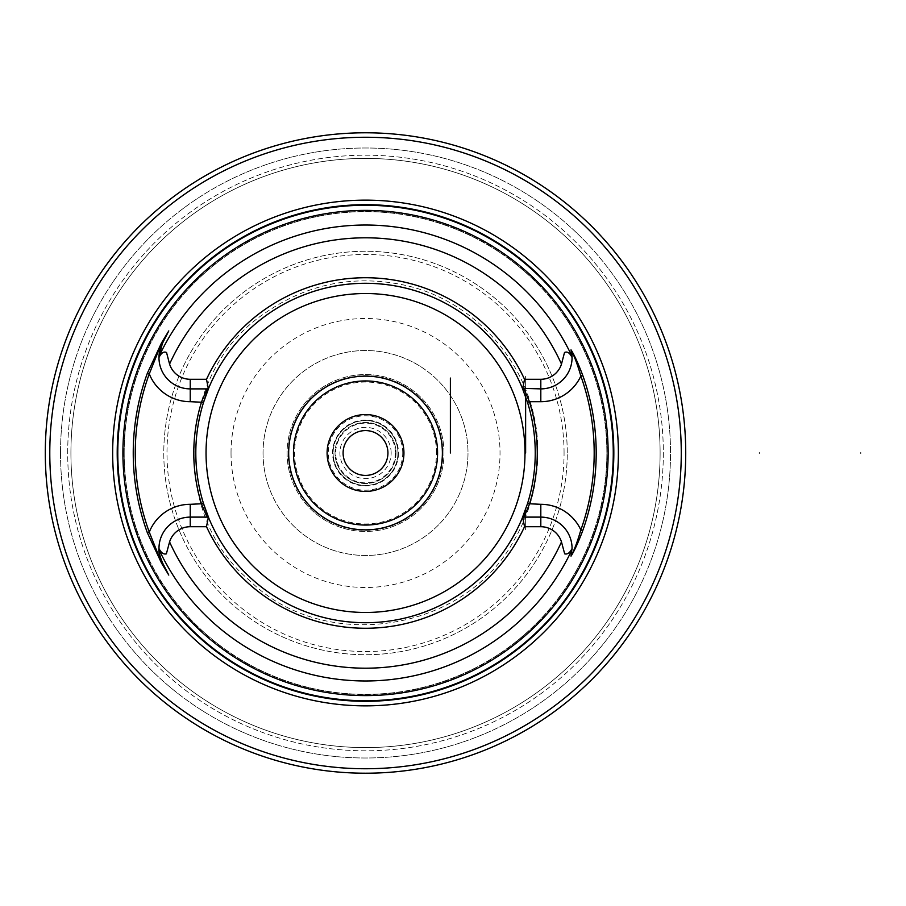 <?xml version="1.0" encoding="UTF-8"?>
<svg xmlns="http://www.w3.org/2000/svg" width="906" height="906" viewBox="0 0 906 906"><rect width="100%" height="100%" fill="white"/><g stroke="black" fill="none" stroke-linecap="round" stroke-linejoin="round"><path stroke-width="0.68" stroke-dasharray="4.53 3.4" d="M681.255 453A315.741 315.741 0 0 1 207.655 726.442A315.741 315.741 0 0 1 207.655 179.558A315.741 315.741 0 0 1 681.255 453M45.3 453A320.226 320.226 0 0 1 525.627 175.685A320.226 320.226 0 0 1 525.627 730.315A320.226 320.226 0 0 1 45.3 453A320.226 320.226 0 0 1 525.627 175.685A320.226 320.226 0 0 1 525.627 730.315A320.226 320.226 0 0 1 45.3 453A320.226 320.226 0 0 0 365.526 773.226A320.226 320.226 0 0 0 685.74 453A320.226 320.226 0 0 0 365.526 132.774A320.226 320.226 0 0 0 45.3 453M60.521 453A304.994 304.994 0 0 1 518.017 188.867A304.994 304.994 0 0 1 518.017 717.133A304.994 304.994 0 0 1 60.521 453A304.994 304.994 0 0 1 518.017 188.867A304.994 304.994 0 0 1 518.017 717.133A304.994 304.994 0 0 1 60.521 453M70.917 453A294.609 294.609 0 0 1 512.819 197.87A294.609 294.609 0 0 1 512.819 708.13A294.609 294.609 0 0 1 70.917 453A294.609 294.609 0 0 1 512.819 197.87A294.609 294.609 0 0 1 512.819 708.13A294.609 294.609 0 0 1 70.917 453M203.556 402.309A169.716 169.716 0 0 0 339.875 620.769A169.716 169.716 0 0 0 535.242 453A169.716 169.716 0 0 0 203.556 402.309A169.716 169.716 0 0 0 203.556 503.691M524.574 512.218A169.716 169.716 0 0 0 525.82 397.258M525.82 397.247A169.716 169.716 0 0 0 522.921 389.535M567.258 453A201.744 201.744 0 0 0 264.654 278.289A201.744 201.744 0 0 0 264.654 627.711A201.744 201.744 0 0 0 567.258 453A201.744 201.744 0 0 0 264.654 278.289A201.744 201.744 0 0 0 264.654 627.711A201.744 201.744 0 0 0 567.258 453M535.242 453A169.716 169.716 0 0 0 280.667 306.024A169.716 169.716 0 0 0 280.667 599.976A169.716 169.716 0 0 0 535.242 453M443.974 453A78.46 78.46 0 0 0 326.296 385.061A78.46 78.46 0 0 0 326.296 520.939A78.46 78.46 0 0 0 443.974 453A78.46 78.46 0 0 0 326.296 385.061A78.46 78.46 0 0 0 326.296 520.939A78.46 78.46 0 0 0 443.974 453M437.575 453A72.05 72.05 0 0 0 329.501 390.599A72.05 72.05 0 0 0 329.501 515.401A72.05 72.05 0 0 0 437.575 453M124.19 453A241.336 241.336 0 0 1 486.194 243.997A241.336 241.336 0 0 1 486.194 662.003A241.336 241.336 0 0 1 124.19 453A241.336 241.336 0 0 1 486.194 243.997A241.336 241.336 0 0 1 486.194 662.003A241.336 241.336 0 0 1 124.19 453M572.06 358.063A31.257 31.257 0 0 1 540.814 388.889L524.019 388.889L522.15 387.655M522.15 518.345L524.019 517.111L540.814 517.111A31.257 31.257 0 0 1 572.06 547.937M572.06 548.923A31.257 31.257 0 0 1 571.188 555.706M162.389 343.453L168.686 331.075M168.686 574.925L162.389 562.547M207.021 388.889L208.89 387.655L207.021 388.889L190.237 388.889A31.257 31.257 0 0 1 158.98 358.063M158.98 547.937A31.257 31.257 0 0 1 190.237 517.111L207.021 517.111L208.89 518.345L207.021 517.111M263.046 453A102.469 102.469 0 0 0 416.76 541.743A102.469 102.469 0 0 0 416.76 364.257A102.469 102.469 0 0 0 263.046 453A102.469 102.469 0 0 0 365.526 555.469A102.469 102.469 0 0 0 467.994 453A102.469 102.469 0 0 0 365.526 350.531A102.469 102.469 0 0 0 263.046 453M436.477 453A70.951 70.951 0 0 0 330.044 391.551A70.951 70.951 0 0 0 330.044 514.449A70.951 70.951 0 0 0 436.477 453M442.875 453A77.361 77.361 0 0 0 326.84 386.001A77.361 77.361 0 0 0 326.84 519.999A77.361 77.361 0 0 0 442.875 453M398.481 453A32.956 32.956 0 0 1 349.048 481.539A32.956 32.956 0 0 1 349.048 424.461A32.956 32.956 0 0 1 398.481 453M396.024 453A30.498 30.498 0 0 1 350.271 479.41A30.498 30.498 0 0 1 350.271 426.59A30.498 30.498 0 0 1 396.024 453A30.498 30.498 0 0 0 350.271 426.59A30.498 30.498 0 0 0 350.271 479.41A30.498 30.498 0 0 0 396.024 453M397.949 453A32.423 32.423 0 0 1 349.308 481.075A32.423 32.423 0 0 1 349.308 424.925A32.423 32.423 0 0 1 397.949 453A32.423 32.423 0 0 1 349.308 481.075A32.423 32.423 0 0 1 349.308 424.925A32.423 32.423 0 0 1 397.949 453M391.143 453A25.617 25.617 0 0 0 352.717 430.814A25.617 25.617 0 0 0 352.717 475.186A25.617 25.617 0 0 0 391.143 453M387.938 453A22.412 22.412 0 0 0 365.526 430.588A22.412 22.412 0 0 0 343.102 453A22.412 22.412 0 0 0 365.526 475.412A22.412 22.412 0 0 0 387.938 453M327.1 453A38.426 38.426 0 0 1 384.733 419.727A38.426 38.426 0 0 1 384.733 486.273A38.426 38.426 0 0 1 327.1 453M525.627 396.715C525.627 369.603 525.627 369.603 525.627 396.715C525.627 369.603 525.627 369.603 525.627 396.715C525.627 369.603 525.627 369.603 525.627 396.715M525.627 509.285C525.627 536.397 525.627 536.397 525.627 509.285C525.627 536.397 525.627 536.397 525.627 509.285C525.627 536.397 525.627 536.397 525.627 509.285M231.03 453A134.496 134.496 0 0 1 432.774 336.522A134.496 134.496 0 0 1 432.774 569.478A134.496 134.496 0 0 1 231.03 453M67.712 453A297.802 297.802 0 0 1 514.427 195.096A297.802 297.802 0 0 1 514.427 710.904A297.802 297.802 0 0 1 67.712 453A297.802 297.802 0 0 1 514.427 195.096A297.802 297.802 0 0 1 514.427 710.904A297.802 297.802 0 0 1 67.712 453M564.064 453A198.539 198.539 0 0 0 266.251 281.064A198.539 198.539 0 0 0 266.251 624.936A198.539 198.539 0 0 0 564.064 453M123.975 453A241.551 241.551 0 0 1 486.296 243.805A241.551 241.551 0 0 1 486.296 662.195A241.551 241.551 0 0 1 123.975 453M402.751 453A37.225 37.225 0 0 0 346.907 420.758A37.225 37.225 0 0 0 346.907 485.242A37.225 37.225 0 0 0 402.751 453M395.378 453A29.864 29.864 0 0 1 350.588 478.855A29.864 29.864 0 0 1 350.588 427.145A29.864 29.864 0 0 1 395.378 453M537.802 453C537.654 484.382 529.648 513.611 513.815 540.701C464.166 632.977 322.796 653.77 249.58 580.429C169.671 514.427 177.055 371.732 264.258 313.623C306.421 284.156 352.706 274.563 403.102 284.869C479.999 300.622 539.195 374.518 537.802 453"/><path stroke-width="1.36" d="M45.3 453A320.226 320.226 0 0 1 525.627 175.685A320.226 320.226 0 0 1 525.627 730.315A320.226 320.226 0 0 1 45.3 453M571.811 548.991L571.188 555.706C574.347 549.942 577.564 541.358 580.848 529.953A228.663 228.663 0 0 0 580.848 376.047C577.552 364.631 574.336 356.047 571.188 350.294L572.06 356.851L571.029 349.863C574.347 355.016 578.255 363.521 582.739 375.367A230.679 230.679 0 0 1 582.739 530.633C578.255 542.479 574.347 550.984 571.029 556.137L571.811 548.991C569.772 552.92 567.394 554.54 564.676 553.86L561.482 541.924A21.642 21.642 0 0 0 540.814 526.714L524.529 526.714L522.83 517.892L522.15 518.345L527.496 503.691A169.716 169.716 0 0 0 527.496 402.309L522.15 387.655A169.716 169.716 0 0 0 208.89 387.655L203.556 402.309A169.716 169.716 0 0 0 203.556 503.691L208.89 518.345A169.716 169.716 0 0 0 522.15 518.345L524.019 517.111L529.421 504.302A171.732 171.732 0 0 0 529.421 401.698L540.814 401.698L540.814 388.889A31.257 31.257 0 0 0 572.06 358.063L571.856 356.047A227.984 227.984 0 0 0 159.184 356.047L158.98 358.063A31.257 31.257 0 0 1 162.389 343.453C159.864 349.75 158.788 353.963 159.184 356.047L162.389 343.453L168.686 331.075L161.596 343.046L149.275 373.884A230.26 230.26 0 0 0 149.275 532.116L161.596 562.954L168.686 574.925L162.389 562.547L168.776 575.072L161.506 563.056L147.384 532.807A232.287 232.287 0 0 1 147.384 373.193L161.506 342.944L168.776 330.928L162.389 343.453L161.506 342.944M122.91 453A242.615 242.615 0 0 1 593.985 371.347A242.615 242.615 0 0 1 406.953 692.048A242.615 242.615 0 0 1 122.91 453M161.506 563.056L162.389 562.547C159.467 555.072 158.335 550.61 158.992 549.149L159.184 549.953C158.788 552.037 159.864 556.25 162.412 562.592A31.257 31.257 0 0 1 190.237 517.111L207.021 517.111L201.63 504.302A171.732 171.732 0 0 1 201.63 401.698L207.021 388.889L190.237 388.889A31.257 31.257 0 0 1 158.98 358.063L158.992 356.851M159.241 548.991C161.279 552.92 163.646 554.54 166.364 553.86L169.569 541.924A21.642 21.642 0 0 1 190.237 526.714L206.511 526.714A175.266 175.266 0 0 0 524.529 526.714M527.496 402.309L529.421 401.698L524.019 388.889L522.15 387.655L522.83 388.108L522.15 387.655L522.83 388.108L524.529 379.286A175.266 175.266 0 0 0 206.511 379.286L190.237 379.286A21.642 21.642 0 0 1 169.569 364.076L166.545 352.502C163.861 351.268 161.427 352.762 159.241 357.009M524.529 379.286L540.814 379.286A21.642 21.642 0 0 0 561.482 364.076L564.506 352.502C567.19 351.268 569.625 352.762 571.811 357.009M206.511 526.714L208.21 517.892L207.021 517.111L207.802 517.632M208.89 518.345L208.21 517.892M207.021 388.889L208.89 387.655L208.21 388.108L206.511 379.286M522.921 389.535A169.716 169.716 0 0 0 203.556 402.309L190.237 401.698L190.237 379.286M190.237 526.714L190.237 504.302L203.556 503.691A169.716 169.716 0 0 0 524.574 512.218M527.496 503.691L540.814 504.302L540.814 517.111L524.019 517.111M442.377 453A76.851 76.851 0 0 0 327.1 386.443A76.851 76.851 0 0 0 327.1 519.557A76.851 76.851 0 0 0 442.377 453M327.1 453A38.426 38.426 0 0 1 384.733 419.727A38.426 38.426 0 0 1 384.733 486.273A38.426 38.426 0 0 1 327.1 453M437.575 453A72.05 72.05 0 0 0 329.501 390.599A72.05 72.05 0 0 0 329.501 515.401A72.05 72.05 0 0 0 437.575 453M117.214 453A248.301 248.301 0 0 1 489.67 237.961A248.301 248.301 0 0 1 489.67 668.039A248.301 248.301 0 0 1 117.214 453M112.661 453A252.865 252.865 0 0 1 491.958 234.02A252.865 252.865 0 0 1 491.958 671.98A252.865 252.865 0 0 1 112.661 453M49.785 453A315.741 315.741 0 0 0 523.396 726.442A315.741 315.741 0 0 0 523.396 179.558A315.741 315.741 0 0 0 49.785 453M571.029 349.863L571.188 350.294A31.257 31.257 0 0 1 572.06 358.063L572.06 356.851M540.814 526.714L540.814 517.111A31.257 31.257 0 0 1 572.06 548.923M523.238 388.368L540.814 388.889L540.814 379.286M572.06 549.149L571.856 549.953A227.984 227.984 0 0 1 159.184 549.953L158.992 549.149M540.814 504.302A44.066 44.066 0 0 1 580.848 529.953L582.739 530.633M540.814 401.698A44.066 44.066 0 0 0 580.848 376.047L582.739 375.367M147.384 532.807L149.275 532.116A44.066 44.066 0 0 1 190.237 504.302M147.384 373.193L149.275 373.884A44.066 44.066 0 0 0 190.237 401.698M387.938 453A22.412 22.412 0 0 0 365.526 430.588A22.412 22.412 0 0 0 343.102 453A22.412 22.412 0 0 0 365.526 475.412A22.412 22.412 0 0 0 387.938 453M450.384 453L450.384 378.074L450.384 453M525.627 453L525.627 396.715L525.627 453M860.7 453C860.7 420.486 860.7 420.486 860.7 453C860.7 485.514 860.7 485.514 860.7 453M759.398 453C759.398 420.486 759.398 420.486 759.398 453C759.398 485.514 759.398 485.514 759.398 453M169.569 541.924A215.186 215.186 0 0 0 561.482 541.924M561.482 364.076A215.186 215.186 0 0 0 169.569 364.076M524.993 453A159.467 159.467 0 0 0 285.786 314.892A159.467 159.467 0 0 0 285.786 591.108A159.467 159.467 0 0 0 524.993 453M117.78 453A247.734 247.734 0 0 1 489.387 238.448A247.734 247.734 0 0 1 489.387 667.552A247.734 247.734 0 0 1 117.78 453M208.21 388.108L208.89 387.655"/></g></svg>

